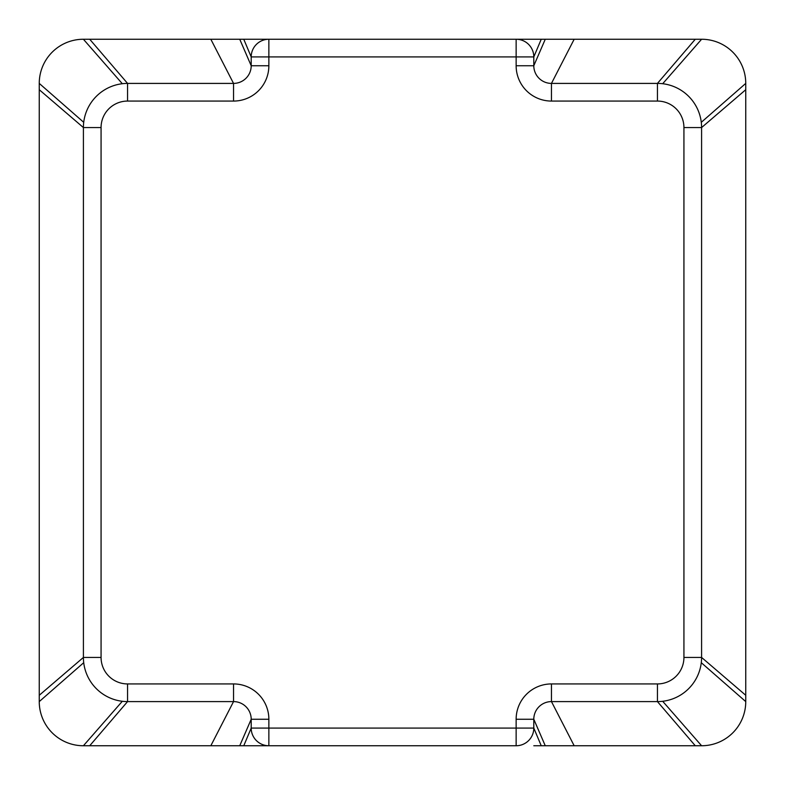 <?xml version="1.0" encoding="UTF-8"?>
<svg xmlns="http://www.w3.org/2000/svg" width="785" height="785" viewBox="0 0 785 785"><rect width="100%" height="100%" fill="white"/><g stroke="black" fill="none" stroke-linecap="round" stroke-linejoin="round"><path stroke-width="1.18" d="M83.406 745.75A44.156 44.156 0 0 1 39.25 701.594A44.156 44.156 0 0 0 83.406 745.75A44.156 44.156 0 0 1 39.25 701.594L39.25 83.406A44.156 44.156 0 0 1 83.406 39.25A44.156 44.156 0 0 0 39.25 83.406A44.156 44.156 0 0 1 83.406 39.25L541.238 39.25L533.8 56.912L533.8 65.744A17.662 17.662 0 0 0 551.462 83.406L657.438 83.406A44.156 44.156 0 0 1 701.594 127.562L701.594 657.438A44.156 44.156 0 0 1 657.438 701.594L551.462 701.594A17.662 17.662 0 0 0 533.8 719.256L533.8 728.087A17.662 17.662 0 0 1 516.137 745.75L83.406 745.75L122.313 701.28M541.238 39.25L701.594 39.25A44.156 44.156 0 0 1 745.75 83.406A44.156 44.156 0 0 0 701.594 39.25L662.687 83.72M701.594 39.25A44.156 44.156 0 0 1 745.75 83.406L745.75 701.594A44.156 44.156 0 0 1 701.594 745.75A44.156 44.156 0 0 0 745.75 701.594L701.28 662.687M243.762 39.25L251.2 56.912A17.662 17.662 0 0 1 268.863 39.25L251.2 39.25M239.739 39.25L251.2 65.744L251.2 56.912A17.662 17.662 0 0 1 268.863 39.25L268.863 56.912L251.2 56.912M533.8 56.912A17.662 17.662 0 0 0 516.137 39.25A17.662 17.662 0 0 1 533.8 56.912L516.137 56.912L516.137 65.744A35.325 35.325 0 0 0 551.462 101.069L657.438 101.069A26.494 26.494 0 0 1 683.931 127.562L683.931 657.438A26.494 26.494 0 0 1 657.438 683.931L551.462 683.931A35.325 35.325 0 0 0 516.137 719.256L516.137 728.087L268.863 728.087L268.863 719.256A35.325 35.325 0 0 0 233.537 683.931L127.562 683.931A26.494 26.494 0 0 1 101.069 657.438L101.069 127.562A26.494 26.494 0 0 1 127.562 101.069L233.537 101.069A35.325 35.325 0 0 0 268.863 65.744L268.863 56.912L516.137 56.912L516.137 39.25L533.8 39.25M239.739 745.75L251.2 719.256A17.662 17.662 0 0 0 233.537 701.594L127.562 701.594A44.156 44.156 0 0 1 83.406 657.438L83.406 127.562A44.156 44.156 0 0 1 127.562 83.406L233.537 83.406A17.662 17.662 0 0 0 251.2 65.744L268.863 65.744M243.762 745.75L251.2 728.087L251.2 719.256L268.863 719.256M745.75 701.594A44.156 44.156 0 0 1 701.594 745.75L533.8 745.75M545.261 39.25L533.8 65.744L516.137 65.744M251.2 728.087A17.662 17.662 0 0 0 268.863 745.75A17.662 17.662 0 0 1 251.2 728.087L268.863 728.087L268.863 745.75L251.2 745.75M541.238 745.75L533.8 728.087L516.137 728.087L516.137 745.75M545.261 745.75L533.8 719.256L516.137 719.256M233.537 101.069L233.537 83.406A17.662 17.662 0 0 0 251.2 65.744M39.25 701.594L83.72 662.687M89.716 745.75L127.562 701.594L127.562 683.931M210.831 745.75L233.537 701.594L233.537 683.931M210.831 39.25L233.537 83.406M89.716 39.25L127.562 83.406L127.562 101.069M83.406 39.25L122.313 83.72M39.25 83.406L83.72 122.313M39.25 89.716L83.406 127.562L101.069 127.562M39.25 695.284L83.406 657.438L101.069 657.438M551.462 101.069L551.462 83.406L574.169 39.25M657.438 101.069L657.438 83.406L695.284 39.25M683.931 127.562L701.594 127.562L745.75 89.716M683.931 657.438L701.594 657.438L745.75 695.284M657.438 683.931L657.438 701.594L695.284 745.75M551.462 683.931L551.462 701.594L574.169 745.75M701.594 745.75L662.687 701.28M745.75 83.406L701.28 122.313"/></g></svg>
